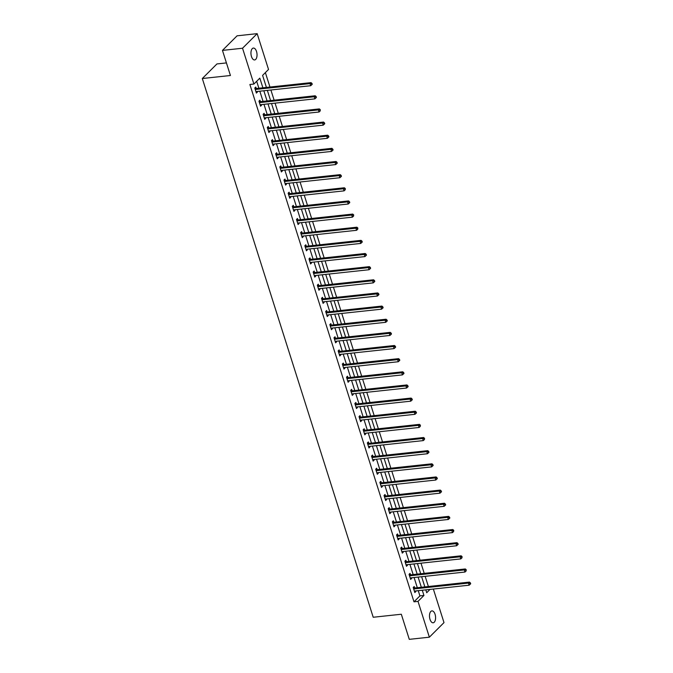 <?xml version="1.0" encoding="UTF-8"?>
<svg xmlns="http://www.w3.org/2000/svg" width="673" height="673" viewBox="0 0 673 673"><rect width="100%" height="100%" fill="white"/><g stroke="black" fill="none" stroke-linecap="round" stroke-linejoin="round"><path stroke-width="1.01" d="M430.005 619.362A5.981 3.003 -96.1 0 1 431.898 610.891A5.981 3.003 -96.1 0 1 435.069 614.314A5.981 3.003 -96.1 0 1 433.176 622.786A5.981 3.003 -96.1 0 1 430.005 619.362M251.466 56.524A5.981 3.003 -96.1 0 1 253.359 48.061A5.981 3.003 -96.1 0 1 256.522 51.485A5.981 3.003 -96.1 0 1 254.638 59.947A5.981 3.003 -96.1 0 1 251.466 56.524M226.431 62.917L216.942 63.935L202.312 78.522L373.212 617.259L401.318 614.239L409.285 639.35L429.366 637.188L418.009 601.384L423.94 595.47L422.274 590.229M202.312 78.522L230.427 75.502L222.46 50.399L237.089 35.812L257.162 33.65L268.527 69.462L262.596 75.376L266.415 87.423M428.39 586.511L425.159 576.324M424.226 573.371L420.987 563.183M420.053 560.222L416.823 550.034M415.88 547.082L412.65 536.894M411.716 533.933L408.486 523.745M407.544 520.793L404.313 510.605M403.371 507.644L400.141 497.465M399.207 494.504L395.976 484.316M395.034 481.363L391.804 471.176M390.862 468.215L387.631 458.027M386.697 455.074L383.467 444.887M382.525 441.925L379.294 431.738M378.361 428.785L375.122 418.598M374.188 415.636L370.958 405.449M370.015 402.496L366.785 392.309M365.851 389.356L362.621 379.168M361.679 376.207L358.448 366.019M357.506 363.067L354.276 352.879M353.342 349.918L350.111 339.73M349.169 336.778L345.939 326.59M344.997 323.629L341.766 313.441M340.832 310.489L337.602 300.301M336.66 297.34L333.429 287.161M332.496 284.199L329.257 274.012M328.323 271.059L325.093 260.872M324.15 257.91L320.92 247.723M319.986 244.77L316.756 234.583M315.814 231.621L312.583 221.434M311.641 218.481L308.411 208.293M307.477 205.332L304.246 195.145M303.304 192.192L300.074 182.004M299.132 179.052L295.901 168.864M294.967 165.903L291.737 155.715M290.795 152.763L287.564 142.575M286.631 139.614L283.392 129.426M282.458 126.474L279.228 116.286M278.286 113.325L275.055 103.137M274.121 100.184L270.891 89.997M269.949 87.036L265.372 72.608M433.345 589.035L443.995 622.601L429.366 637.188M262.891 87.801L259.828 78.135L253.898 84.049L249.885 84.478L413.988 601.813L419.918 595.899L418.261 590.658M417.319 587.706L414.088 577.518M413.155 574.557L409.916 564.369M408.982 561.417L405.752 551.229M404.81 548.268L401.579 538.08M400.645 535.128L397.406 524.94M396.473 521.979L393.242 511.791M392.3 508.838L389.07 498.651M388.136 495.69L384.906 485.511M383.963 482.549L380.733 472.362M379.791 469.409L376.56 459.222M375.627 456.26L372.396 446.073M371.454 443.12L368.224 432.932M367.29 429.971L364.051 419.784M363.117 416.831L359.887 406.643M358.945 403.682L355.714 393.495M354.78 390.542L351.542 380.354M350.608 377.402L347.377 367.214M346.435 364.253L343.205 354.065M342.271 351.113L339.041 340.925M338.098 337.964L334.868 327.776M333.926 324.823L330.695 314.636M329.762 311.675L326.531 301.487M325.589 298.534L322.359 288.347M321.425 285.386L318.186 275.207M317.252 272.245L314.022 262.058M313.08 259.105L309.849 248.917M308.915 245.956L305.677 235.769M304.743 232.816L301.512 222.628M300.57 219.667L297.34 209.48M296.406 206.527L293.176 196.339M292.233 193.378L289.003 183.191M288.061 180.238L284.83 170.05M283.897 167.089L280.666 156.91M279.724 153.949L276.494 143.761M275.56 140.808L272.321 130.621M271.387 127.66L268.157 117.472M267.215 114.519L263.984 104.332M263.05 101.371L259.82 91.183M258.878 88.23L256.674 81.282M256.203 88.399L255.765 87.036L254.781 88.028L256.388 93.076L257.372 92.092L257.17 91.469M260.367 101.547L259.938 100.184L258.954 101.169L260.552 106.225L261.545 105.24L261.343 104.618M264.539 114.688L264.11 113.325L263.118 114.309L264.725 119.365L265.709 118.381L265.515 117.758M268.712 127.836L268.275 126.474L267.29 127.458L268.889 132.514L269.881 131.529L269.68 130.899M272.876 140.977L272.447 139.614L271.455 140.598L273.061 145.654L274.054 144.67L273.852 144.047M277.049 154.125L276.62 152.763L275.627 153.747L277.234 158.803L278.218 157.81L278.025 157.188M281.221 167.266L280.784 165.903L279.8 166.887L281.398 171.943L282.391 170.959L282.189 170.336M285.386 180.414L284.957 179.043L283.964 180.036L285.571 185.092L286.555 184.099L286.361 183.477M289.558 193.555L289.121 192.192L288.137 193.176L289.743 198.232L290.728 197.248L290.534 196.625M293.731 206.695L293.293 205.332L292.309 206.317L293.908 211.372L294.9 210.388L294.698 209.766M297.895 219.844L297.466 218.481L296.473 219.465L298.08 224.521L299.064 223.537L298.871 222.906M302.068 232.984L301.63 231.621L300.646 232.606L302.244 237.662L303.237 236.677L303.035 236.055M306.232 246.133L305.803 244.77L304.819 245.754L306.417 250.81L307.41 249.826L307.208 249.195M310.404 259.273L309.975 257.91L308.983 258.895L310.589 263.951L311.574 262.966L311.38 262.344M314.577 272.422L314.14 271.051L313.155 272.043L314.754 277.099L315.746 276.107L315.544 275.484M318.741 285.562L318.312 284.199L317.32 285.184L318.926 290.24L319.919 289.255L319.717 288.633M322.914 298.703L322.485 297.34L321.492 298.332L323.099 303.38L324.083 302.396L323.89 301.773M327.086 311.851L326.649 310.489L325.665 311.473L327.263 316.529L328.256 315.544L328.054 314.922M331.251 324.992L330.822 323.629L329.829 324.613L331.436 329.669L332.42 328.685L332.226 328.062M335.423 338.14L334.986 336.778L334.001 337.762L335.608 342.818L336.593 341.834L336.399 341.203M339.587 351.281L339.158 349.918L338.174 350.902L339.772 355.958L340.765 354.974L340.563 354.351M343.76 364.43L343.331 363.067L342.338 364.051L343.945 369.107L344.929 368.123L344.736 367.492M347.933 377.57L347.495 376.207L346.511 377.191L348.109 382.247L349.102 381.263L348.9 380.64M352.097 390.719L351.668 389.347L350.675 390.34L352.282 395.396L353.275 394.403L353.073 393.781M356.269 403.859L355.84 402.496L354.848 403.48L356.454 408.536L357.439 407.552L357.245 406.929M360.442 416.999L360.005 415.636L359.02 416.621L360.619 421.677L361.611 420.692L361.409 420.07M364.606 430.148L364.177 428.785L363.184 429.769L364.791 434.825L365.776 433.841L365.582 433.219M368.779 443.288L368.35 441.925L367.357 442.91L368.964 447.966L369.948 446.981L369.755 446.359M372.951 456.437L372.514 455.074L371.53 456.058L373.128 461.114L374.121 460.13L373.919 459.499M377.116 469.577L376.687 468.215L375.694 469.199L377.301 474.255L378.285 473.27L378.091 472.648M381.288 482.726L380.851 481.363L379.866 482.348L381.473 487.403L382.457 486.411L382.264 485.788M385.452 495.866L385.023 494.504L384.039 495.488L385.637 500.544L386.63 499.559L386.428 498.937M389.625 509.015L389.196 507.644L388.203 508.637L389.81 513.692L390.794 512.7L390.601 512.077M393.798 522.155L393.36 520.793L392.376 521.777L393.974 526.833L394.967 525.849L394.765 525.226M397.962 535.296L397.533 533.933L396.54 534.917L398.147 539.973L399.139 538.989L398.938 538.366M402.134 548.445L401.705 547.082L400.713 548.066L402.319 553.122L403.304 552.138L403.11 551.507M406.307 561.585L405.869 560.222L404.885 561.206L406.484 566.262L407.476 565.278L407.274 564.655M410.471 574.734L410.042 573.371L409.049 574.355L410.656 579.411L411.64 578.427L411.447 577.796M414.644 587.874L414.206 586.511L413.222 587.495L414.829 592.551L415.813 591.567L415.62 590.944M222.46 50.399L242.541 48.237L257.162 33.65M413.988 601.813L418.009 601.384M253.898 84.049L242.541 48.237M421.34 587.268L418.101 577.081M417.167 574.128L413.937 563.94M412.995 560.979L409.764 550.792M408.831 547.839L405.592 537.651M404.658 534.69L401.428 524.511M400.485 521.55L397.255 511.362M396.321 508.409L393.091 498.222M392.149 495.261L388.918 485.073M387.976 482.12L384.746 471.933M383.812 468.972L380.582 458.784M379.639 455.831L376.409 445.644M375.475 442.683L372.236 432.495M371.303 429.542L368.072 419.355M367.13 416.402L363.9 406.214M362.966 403.253L359.735 393.066M358.793 390.113L355.563 379.925M354.621 376.964L351.39 366.777M350.456 363.824L347.226 353.636M346.284 350.675L343.053 340.488M342.111 337.535L338.881 327.347M337.947 324.386L334.717 314.207M333.774 311.246L330.544 301.058M329.61 298.105L326.371 287.918M325.438 284.957L322.207 274.769M321.265 271.816L318.035 261.629M317.101 258.668L313.87 248.48M312.928 245.527L309.698 235.34M308.756 232.378L305.525 222.191M304.591 219.238L301.361 209.051M300.419 206.098L297.188 195.91M296.246 192.949L293.016 182.762M292.082 179.809L288.852 169.621M287.909 166.66L284.679 156.472M283.745 153.52L280.506 143.332M279.573 140.371L276.342 130.183M275.4 127.231L272.17 117.043M271.236 114.082L268.005 103.894M267.063 100.942L263.833 90.754M425.799 589.851L426.707 592.711L430.03 589.397M267.358 90.375L270.588 100.563M271.522 103.516L274.752 113.703M275.694 116.665L278.925 126.852M279.867 129.805L283.097 139.992M284.031 142.954L287.262 153.141M288.204 156.094L291.434 166.281M292.368 169.243L295.607 179.43M296.541 182.383L299.771 192.571M300.713 195.532L303.944 205.719M304.877 208.672L308.108 218.86M309.05 221.812L312.28 232M313.223 234.961L316.453 245.149M317.387 248.101L320.617 258.289M321.559 261.25L324.79 271.438M325.732 274.391L328.962 284.578M329.896 287.539L333.127 297.727M334.069 300.68L337.299 310.867M338.233 313.828L341.472 324.007M342.406 326.969L345.636 337.156M346.578 340.109L349.809 350.296M350.742 353.258L353.973 363.445M354.915 366.398L358.145 376.586M359.088 379.547L362.318 389.734M363.252 392.687L366.482 402.875M367.424 405.836L370.655 416.023M371.597 418.976L374.827 429.164M375.761 432.116L378.992 442.304M379.934 445.265L383.164 455.453M384.098 458.406L387.337 468.593M388.271 471.554L391.501 481.742M392.443 484.695L395.674 494.882M396.607 497.843L399.838 508.031M400.78 510.984L404.01 521.171M404.953 524.132L408.183 534.312M409.117 537.273L412.347 547.46M413.289 550.413L416.52 560.601M417.453 563.562L420.692 573.749M421.626 576.702L424.856 586.89M419.918 595.899L423.94 595.47M256.11 92.226L257.372 92.092M260.283 105.375L261.545 105.24M264.455 118.515L265.709 118.381M268.62 131.664L269.881 131.529M272.792 144.804L274.054 144.67M276.965 157.953L278.218 157.81M281.129 171.093L282.391 170.959M285.302 184.234L286.555 184.099M289.474 197.382L290.728 197.248M293.638 210.523L294.9 210.388M297.811 223.672L299.064 223.537M301.975 236.812L303.237 236.677M306.148 249.961L307.41 249.826M310.32 263.101L311.574 262.966M314.484 276.241L315.746 276.107M318.657 289.39L319.919 289.255M322.83 302.53L324.083 302.396M326.994 315.679L328.256 315.544M331.166 328.819L332.42 328.685M335.339 341.968L336.593 341.834M339.503 355.108L340.765 354.974M343.676 368.257L344.929 368.123M347.84 381.398L349.102 381.263M352.013 394.538L353.275 394.403M356.185 407.687L357.439 407.552M360.349 420.827L361.611 420.692M364.522 433.976L365.776 433.841M368.695 447.116L369.948 446.981M372.859 460.265L374.121 460.13M377.031 473.405L378.285 473.27M381.196 486.554L382.457 486.411M385.368 499.694L386.63 499.559M389.541 512.834L390.794 512.7M393.705 525.983L394.967 525.849M397.878 539.123L399.139 538.989M402.05 552.272L403.304 552.138M406.214 565.413L407.476 565.278M410.387 578.561L411.64 578.427M414.56 591.702L415.813 591.567M255.21 89.391L255.345 89.425A0.934 0.749 -134.9 0 0 255.664 89.45L310.043 83.612L310.707 85.715L256.337 91.562A0.934 0.749 -134.9 0 0 256.051 91.654L255.95 91.713M254.789 88.012L256.337 88.441A0.934 0.749 -134.9 0 0 256.657 88.466L311.027 82.628L310.043 83.612L311.582 83.831L311.851 84.68L312.247 84.285L311.978 83.444L311.582 83.831M311.978 83.444L311.027 82.628M310.707 85.715L311.851 84.68M259.383 102.532L259.517 102.565A0.934 0.749 -134.9 0 0 259.837 102.599L314.215 96.752L314.88 98.864L260.501 104.702A0.934 0.749 -134.9 0 0 260.224 104.795L260.123 104.862M258.962 101.152L260.501 101.581A0.934 0.749 -134.9 0 0 260.821 101.615L315.2 95.768L314.215 96.752L315.755 96.979L316.016 97.821L316.411 97.425L316.15 96.584L315.755 96.979M316.15 96.584L315.2 95.768M314.88 98.864L316.016 97.821M263.555 115.68L263.681 115.714A0.934 0.749 -134.9 0 0 264.001 115.739L318.379 109.901L319.052 112.004L264.674 117.851A0.934 0.749 -134.9 0 0 264.388 117.943L264.287 118.002M263.135 114.301L264.674 114.73A0.934 0.749 -134.9 0 0 264.994 114.755L319.372 108.908L318.379 109.901L319.919 110.12L320.188 110.961L320.314 109.724L319.919 110.12M320.314 109.724L319.372 108.908M319.052 112.004L320.188 110.961M267.719 128.821L267.854 128.854A0.934 0.749 -134.9 0 0 268.174 128.888L322.552 123.041L323.217 125.153L268.838 130.991A0.934 0.749 -134.9 0 0 268.561 131.084L268.46 131.151M267.299 127.441L268.847 127.87A0.934 0.749 -134.9 0 0 269.166 127.904L323.536 122.057L322.552 123.041L324.092 123.268L324.361 124.11L324.756 123.714L324.487 122.873L324.092 123.268M324.487 122.873L323.536 122.057M323.217 125.153L324.361 124.11M271.892 141.961L272.027 142.003A0.934 0.749 -134.9 0 0 272.346 142.028L326.716 136.19L327.389 138.293L273.011 144.14A0.934 0.749 -134.9 0 0 272.733 144.232L272.632 144.291M271.471 140.59L273.011 141.019A0.934 0.749 -134.9 0 0 273.331 141.044L327.709 135.197L326.716 136.19L328.264 136.409L328.525 137.25L328.92 136.855L328.66 136.013L328.264 136.409M328.66 136.013L327.709 135.197M327.389 138.293L328.525 137.25M276.056 155.11L276.191 155.143A0.934 0.749 -134.9 0 0 276.51 155.177L330.889 149.33L331.553 151.433L277.183 157.28A0.934 0.749 -134.9 0 0 276.897 157.373L276.796 157.44M275.644 153.73L277.183 154.159A0.934 0.749 -134.9 0 0 277.503 154.184L331.882 148.346L330.889 149.33L332.428 149.557L332.698 150.399L333.093 150.003L332.824 149.162L332.428 149.557M332.824 149.162L331.882 148.346M331.553 151.433L332.698 150.399M280.229 168.25L280.363 168.292A0.934 0.749 -134.9 0 0 280.683 168.317L335.061 162.471L335.726 164.582L281.348 170.42A0.934 0.749 -134.9 0 0 281.07 170.521L280.969 170.58M279.808 166.879L281.348 167.299A0.934 0.749 -134.9 0 0 281.667 167.333L336.046 161.486L335.061 162.471L336.601 162.698L336.87 163.539L337.266 163.144L336.996 162.302L336.601 162.698M336.996 162.302L336.046 161.486M335.726 164.582L336.87 163.539M284.401 181.399L284.536 181.432A0.934 0.749 -134.9 0 0 284.856 181.466L339.226 175.619L339.899 177.722L285.52 183.569A0.934 0.749 -134.9 0 0 285.243 183.662L285.142 183.721M283.981 180.019L285.52 180.448A0.934 0.749 -134.9 0 0 285.84 180.473L340.218 174.635L339.226 175.619L340.774 175.838L341.034 176.688L341.43 176.292L341.169 175.451L340.774 175.838M341.169 175.451L340.218 174.635M339.899 177.722L341.034 176.688M288.566 194.539L288.7 194.581A0.934 0.749 -134.9 0 0 289.02 194.606L343.398 188.76L344.063 190.871L289.693 196.709A0.934 0.749 -134.9 0 0 289.407 196.802L289.306 196.869M288.145 193.168L289.693 193.588A0.934 0.749 -134.9 0 0 290.013 193.622L344.383 187.775L343.398 188.76L344.938 188.987L345.207 189.828L345.333 188.591L344.938 188.987M345.333 188.591L344.383 187.775M344.063 190.871L345.207 189.828M292.738 207.688L292.873 207.721A0.934 0.749 -134.9 0 0 293.192 207.747L347.571 201.908L348.235 204.012L293.857 209.858A0.934 0.749 -134.9 0 0 293.579 209.951L293.478 210.01M292.318 206.308L293.857 206.737A0.934 0.749 -134.9 0 0 294.177 206.762L348.555 200.924L347.571 201.908L349.11 202.127L349.38 202.977L349.775 202.581L349.506 201.74L349.11 202.127M349.506 201.74L348.555 200.924M348.235 204.012L349.38 202.977M296.911 220.828L297.045 220.862A0.934 0.749 -134.9 0 0 297.357 220.895L351.735 215.049L352.408 217.16L298.03 222.999A0.934 0.749 -134.9 0 0 297.752 223.091L297.643 223.158M296.49 219.448L298.03 219.878A0.934 0.749 -134.9 0 0 298.349 219.911L352.728 214.064L351.735 215.049L353.275 215.276L353.544 216.117L353.67 214.88L353.275 215.276M353.67 214.88L352.728 214.064M352.408 217.16L353.544 216.117M301.075 233.968L301.21 234.011A0.934 0.749 -134.9 0 0 301.529 234.036L355.908 228.197L356.572 230.301L302.202 236.147A0.934 0.749 -134.9 0 0 301.916 236.24L301.815 236.299M300.654 232.597L302.202 233.026A0.934 0.749 -134.9 0 0 302.522 233.051L356.892 227.205L355.908 228.197L357.447 228.416L357.716 229.257L357.843 228.021L357.447 228.416M357.843 228.021L356.892 227.205M356.572 230.301L357.716 229.257M305.248 247.117L305.382 247.151A0.934 0.749 -134.9 0 0 305.702 247.184L360.08 241.338L360.745 243.441L306.366 249.288A0.934 0.749 -134.9 0 0 306.089 249.38L305.988 249.447M304.827 245.738L306.366 246.167A0.934 0.749 -134.9 0 0 306.686 246.2L361.065 240.354L360.08 241.338L361.62 241.565L361.881 242.406L362.276 242.011L362.015 241.17L361.62 241.565M362.015 241.17L361.065 240.354M360.745 243.441L361.881 242.406M309.42 260.258L309.546 260.3A0.934 0.749 -134.9 0 0 309.866 260.325L364.244 254.487L364.917 256.59L310.539 262.436A0.934 0.749 -134.9 0 0 310.253 262.529L310.152 262.588M309 258.886L310.539 259.315A0.934 0.749 -134.9 0 0 310.859 259.341L365.237 253.494L364.244 254.487L365.784 254.705L366.053 255.547L366.449 255.151L366.179 254.31L365.784 254.705M366.179 254.31L365.237 253.494M364.917 256.59L366.053 255.547M313.584 273.406L313.719 273.44A0.934 0.749 -134.9 0 0 314.039 273.474L368.417 267.627L369.082 269.73L314.703 275.577A0.934 0.749 -134.9 0 0 314.426 275.669L314.325 275.728M313.164 272.027L314.712 272.456A0.934 0.749 -134.9 0 0 315.023 272.481L369.401 266.643L368.417 267.627L369.957 267.854L370.226 268.695L370.621 268.3L370.352 267.459L369.957 267.854M370.352 267.459L369.401 266.643M369.082 269.73L370.226 268.695M317.757 286.547L317.892 286.589A0.934 0.749 -134.9 0 0 318.211 286.614L372.581 280.767L373.254 282.879L318.876 288.717A0.934 0.749 -134.9 0 0 318.598 288.818L318.497 288.877M317.336 285.175L318.876 285.596A0.934 0.749 -134.9 0 0 319.195 285.63L373.574 279.783L372.581 280.767L374.129 280.994L374.39 281.836L374.785 281.44L374.524 280.599L374.129 280.994M374.524 280.599L373.574 279.783M373.254 282.879L374.39 281.836M321.921 299.695L322.056 299.729A0.934 0.749 -134.9 0 0 322.375 299.754L376.754 293.916L377.418 296.019L323.048 301.866A0.934 0.749 -134.9 0 0 322.762 301.958L322.661 302.017M321.509 298.316L323.048 298.745A0.934 0.749 -134.9 0 0 323.368 298.77L377.746 292.932L376.754 293.916L378.293 294.135L378.562 294.984L378.958 294.589L378.689 293.748L378.293 294.135M378.689 293.748L377.746 292.932M377.418 296.019L378.562 294.984M326.094 312.836L326.228 312.878A0.934 0.749 -134.9 0 0 326.548 312.903L380.926 307.056L381.591 309.168L327.213 315.006A0.934 0.749 -134.9 0 0 326.935 315.099L326.834 315.166M325.673 311.456L327.213 311.885A0.934 0.749 -134.9 0 0 327.532 311.919L381.911 306.072L380.926 307.056L382.466 307.283L382.735 308.125L383.13 307.729L382.861 306.888L382.466 307.283M382.861 306.888L381.911 306.072M381.591 309.168L382.735 308.125M330.266 325.984L330.401 326.018A0.934 0.749 -134.9 0 0 330.721 326.043L385.091 320.205L385.764 322.308L331.385 328.155A0.934 0.749 -134.9 0 0 331.108 328.247L331.007 328.306M329.846 324.605L331.385 325.034A0.934 0.749 -134.9 0 0 331.705 325.059L386.083 319.221L385.091 320.205L386.639 320.424L386.899 321.265L387.295 320.878L387.025 320.028L386.639 320.424M387.025 320.028L386.083 319.221M385.764 322.308L386.899 321.265M334.431 339.125L334.565 339.158A0.934 0.749 -134.9 0 0 334.885 339.192L389.263 333.345L389.928 335.457L335.558 341.295A0.934 0.749 -134.9 0 0 335.272 341.388L335.171 341.455M334.01 337.745L335.558 338.174A0.934 0.749 -134.9 0 0 335.877 338.208L390.247 332.361L389.263 333.345L390.803 333.572L391.072 334.414L391.467 334.018L391.198 333.177L390.803 333.572M391.198 333.177L390.247 332.361M389.928 335.457L391.072 334.414M338.603 352.265L338.738 352.307A0.934 0.749 -134.9 0 0 339.057 352.332L393.436 346.494L394.1 348.597L339.722 354.444A0.934 0.749 -134.9 0 0 339.444 354.536L339.343 354.595M338.183 350.894L339.722 351.323A0.934 0.749 -134.9 0 0 340.042 351.348L394.42 345.501L393.436 346.494L394.975 346.713L395.244 347.554L395.64 347.159L395.371 346.317L394.975 346.713M395.371 346.317L394.42 345.501M394.1 348.597L395.244 347.554M342.776 365.414L342.91 365.447A0.934 0.749 -134.9 0 0 343.222 365.481L397.6 359.634L398.273 361.738L343.895 367.584A0.934 0.749 -134.9 0 0 343.617 367.677L343.508 367.744M342.355 364.034L343.895 364.463A0.934 0.749 -134.9 0 0 344.214 364.497L398.593 358.65L397.6 359.634L399.139 359.862L399.409 360.703L399.804 360.307L399.535 359.466L399.139 359.862M399.535 359.466L398.593 358.65M398.273 361.738L399.409 360.703M346.94 378.554L347.075 378.596A0.934 0.749 -134.9 0 0 347.394 378.621L401.773 372.775L402.437 374.886L348.067 380.733A0.934 0.749 -134.9 0 0 347.781 380.825L347.68 380.884M346.519 377.183L348.067 377.612A0.934 0.749 -134.9 0 0 348.387 377.637L402.757 371.79L401.773 372.775L403.312 373.002L403.581 373.843L403.977 373.448L403.707 372.606L403.312 373.002M403.707 372.606L402.757 371.79M402.437 374.886L403.581 373.843M351.113 391.703L351.247 391.736A0.934 0.749 -134.9 0 0 351.567 391.77L405.937 385.923L406.61 388.027L352.231 393.873A0.934 0.749 -134.9 0 0 351.954 393.966L351.853 394.025M350.692 390.323L352.231 390.752A0.934 0.749 -134.9 0 0 352.551 390.777L406.929 384.939L405.937 385.923L407.485 386.151L407.745 386.992L408.141 386.596L407.88 385.755L407.485 386.151M407.88 385.755L406.929 384.939M406.61 388.027L407.745 386.992M355.285 404.843L355.411 404.885A0.934 0.749 -134.9 0 0 355.731 404.91L410.109 399.064L410.782 401.175L356.404 407.014A0.934 0.749 -134.9 0 0 356.118 407.106L356.017 407.173M354.864 403.472L356.404 403.893A0.934 0.749 -134.9 0 0 356.724 403.926L411.102 398.079L410.109 399.064L411.649 399.291L411.918 400.132L412.313 399.737L412.044 398.896L411.649 399.291M412.044 398.896L411.102 398.079M410.782 401.175L411.918 400.132M359.449 417.992L359.584 418.026A0.934 0.749 -134.9 0 0 359.904 418.051L414.282 412.213L414.947 414.316L360.568 420.162A0.934 0.749 -134.9 0 0 360.291 420.255L360.19 420.314M359.029 416.612L360.577 417.041A0.934 0.749 -134.9 0 0 360.888 417.067L415.266 411.228L414.282 412.213L415.821 412.431L416.091 413.281L416.486 412.886L416.217 412.044L415.821 412.431M416.217 412.044L415.266 411.228M414.947 414.316L416.091 413.281M363.622 431.132L363.757 431.166A0.934 0.749 -134.9 0 0 364.076 431.2L418.446 425.353L419.119 427.464L364.741 433.303A0.934 0.749 -134.9 0 0 364.463 433.395L364.362 433.462M363.201 429.753L364.741 430.182A0.934 0.749 -134.9 0 0 365.06 430.215L419.439 424.369L418.446 425.353L419.994 425.58L420.255 426.421L420.389 425.185L419.994 425.58M420.389 425.185L419.439 424.369M419.119 427.464L420.255 426.421M367.786 444.273L367.921 444.315A0.934 0.749 -134.9 0 0 368.24 444.34L422.619 438.502L423.283 440.605L368.913 446.451A0.934 0.749 -134.9 0 0 368.627 446.544L368.526 446.603M367.374 442.901L368.913 443.33A0.934 0.749 -134.9 0 0 369.233 443.356L423.611 437.509L422.619 438.502L424.158 438.72L424.427 439.562L424.554 438.325L424.158 438.72M424.554 438.325L423.611 437.509M423.283 440.605L424.427 439.562M371.959 457.421L372.093 457.455A0.934 0.749 -134.9 0 0 372.413 457.489L426.791 451.642L427.456 453.745L373.078 459.592A0.934 0.749 -134.9 0 0 372.8 459.684L372.699 459.752M371.538 456.042L373.078 456.471A0.934 0.749 -134.9 0 0 373.397 456.504L427.776 450.658L426.791 451.642L428.331 451.869L428.6 452.71L428.995 452.315L428.726 451.474L428.331 451.869M428.726 451.474L427.776 450.658M427.456 453.745L428.6 452.71M376.131 470.562L376.266 470.604A0.934 0.749 -134.9 0 0 376.586 470.629L430.956 464.791L431.629 466.894L377.25 472.74A0.934 0.749 -134.9 0 0 376.973 472.833L376.863 472.892M375.711 469.19L377.25 469.619A0.934 0.749 -134.9 0 0 377.57 469.645L431.948 463.798L430.956 464.791L432.495 465.009L432.764 465.851L433.16 465.455L432.89 464.614L432.495 465.009M432.89 464.614L431.948 463.798M431.629 466.894L432.764 465.851M380.295 483.71L380.43 483.744A0.934 0.749 -134.9 0 0 380.75 483.778L435.128 477.931L435.793 480.034L381.423 485.881A0.934 0.749 -134.9 0 0 381.137 485.973L381.036 486.041M379.875 482.331L381.423 482.76A0.934 0.749 -134.9 0 0 381.742 482.785L436.112 476.947L435.128 477.931L436.668 478.158L436.937 478.999L437.332 478.604L437.063 477.763L436.668 478.158M437.063 477.763L436.112 476.947M435.793 480.034L436.937 478.999M384.468 496.851L384.603 496.893A0.934 0.749 -134.9 0 0 384.922 496.918L439.301 491.071L439.965 493.183L385.587 499.021A0.934 0.749 -134.9 0 0 385.309 499.122L385.208 499.181M384.047 495.479L385.587 495.9A0.934 0.749 -134.9 0 0 385.907 495.934L440.285 490.087L439.301 491.071L440.84 491.298L441.109 492.14L441.505 491.744L441.236 490.903L440.84 491.298M441.236 490.903L440.285 490.087M439.965 493.183L441.109 492.14M388.641 509.999L388.775 510.033A0.934 0.749 -134.9 0 0 389.087 510.067L443.465 504.22L444.138 506.323L389.76 512.17A0.934 0.749 -134.9 0 0 389.482 512.262L389.373 512.321M388.22 508.62L389.76 509.049A0.934 0.749 -134.9 0 0 390.079 509.074L444.458 503.236L443.465 504.22L445.004 504.439L445.274 505.288L445.669 504.893L445.4 504.052L445.004 504.439M445.4 504.052L444.458 503.236M444.138 506.323L445.274 505.288M392.805 523.14L392.939 523.182A0.934 0.749 -134.9 0 0 393.259 523.207L447.638 517.36L448.302 519.472L393.932 525.31A0.934 0.749 -134.9 0 0 393.646 525.403L393.545 525.47M392.384 521.768L393.932 522.189A0.934 0.749 -134.9 0 0 394.252 522.223L448.622 516.376L447.638 517.36L449.177 517.587L449.446 518.429L449.842 518.033L449.572 517.192L449.177 517.587M449.572 517.192L448.622 516.376M448.302 519.472L449.446 518.429M396.977 536.288L397.112 536.322A0.934 0.749 -134.9 0 0 397.432 536.347L451.802 530.509L452.475 532.612L398.096 538.459A0.934 0.749 -134.9 0 0 397.819 538.551L397.718 538.61M396.557 534.909L398.096 535.338A0.934 0.749 -134.9 0 0 398.416 535.363L452.794 529.525L451.802 530.509L453.35 530.728L453.61 531.577L453.745 530.332L453.35 530.728M453.745 530.332L452.794 529.525M452.475 532.612L453.61 531.577M401.15 549.429L401.276 549.462A0.934 0.749 -134.9 0 0 401.596 549.496L455.974 543.649L456.647 545.761L402.269 551.599A0.934 0.749 -134.9 0 0 401.983 551.692L401.882 551.759M400.729 548.049L402.269 548.478A0.934 0.749 -134.9 0 0 402.589 548.512L456.967 542.665L455.974 543.649L457.514 543.877L457.783 544.718L458.178 544.322L457.909 543.481L457.514 543.877M457.909 543.481L456.967 542.665M456.647 545.761L457.783 544.718M405.314 562.569L405.449 562.611A0.934 0.749 -134.9 0 0 405.769 562.636L460.147 556.798L460.812 558.901L406.433 564.748A0.934 0.749 -134.9 0 0 406.156 564.84L406.055 564.899M404.894 561.198L406.442 561.627A0.934 0.749 -134.9 0 0 406.753 561.652L461.131 555.805L460.147 556.798L461.686 557.017L461.956 557.858L462.082 556.621L461.686 557.017M462.082 556.621L461.131 555.805M460.812 558.901L461.956 557.858M409.487 575.718L409.621 575.751A0.934 0.749 -134.9 0 0 409.941 575.785L464.311 569.938L464.984 572.042L410.606 577.888A0.934 0.749 -134.9 0 0 410.328 577.981L410.227 578.048M409.066 574.338L410.606 574.767A0.934 0.749 -134.9 0 0 410.925 574.801L465.304 568.954L464.311 569.938L465.859 570.166L466.12 571.007L466.254 569.77L465.859 570.166M466.254 569.77L465.304 568.954M464.984 572.042L466.12 571.007M413.651 588.858L413.786 588.9A0.934 0.749 -134.9 0 0 414.105 588.925L468.484 583.079L469.148 585.19L414.778 591.037A0.934 0.749 -134.9 0 0 414.492 591.13L414.391 591.188M413.239 587.487L414.778 587.916A0.934 0.749 -134.9 0 0 415.098 587.941L469.468 582.095L468.484 583.079L470.023 583.306L470.292 584.147L470.688 583.752L470.419 582.911L470.023 583.306M470.419 582.911L469.468 582.095M469.148 585.19L470.292 584.147M255.345 89.425L256.337 88.441M255.664 89.45L256.657 88.466M259.517 102.565L260.501 101.581M259.837 102.599L260.821 101.615M263.681 115.714L264.674 114.73M264.001 115.739L264.994 114.755M267.854 128.854L268.847 127.87M268.174 128.888L269.166 127.904M272.027 142.003L273.011 141.019M272.346 142.028L273.331 141.044M276.191 155.143L277.183 154.159M276.51 155.177L277.503 154.184M280.363 168.292L281.348 167.299M280.683 168.317L281.667 167.333M284.536 181.432L285.52 180.448M284.856 181.466L285.84 180.473M288.7 194.581L289.693 193.588M289.02 194.606L290.013 193.622M292.873 207.721L293.857 206.737M293.192 207.747L294.177 206.762M297.045 220.862L298.03 219.878M297.357 220.895L298.349 219.911M301.21 234.011L302.202 233.026M301.529 234.036L302.522 233.051M305.382 247.151L306.366 246.167M305.702 247.184L306.686 246.2M309.546 260.3L310.539 259.315M309.866 260.325L310.859 259.341M313.719 273.44L314.712 272.456M314.039 273.474L315.023 272.481M317.892 286.589L318.876 285.596M318.211 286.614L319.195 285.63M322.056 299.729L323.048 298.745M322.375 299.754L323.368 298.77M326.228 312.878L327.213 311.885M326.548 312.903L327.532 311.919M330.401 326.018L331.385 325.034M330.721 326.043L331.705 325.059M334.565 339.158L335.558 338.174M334.885 339.192L335.877 338.208M338.738 352.307L339.722 351.323M339.057 352.332L340.042 351.348M342.91 365.447L343.895 364.463M343.222 365.481L344.214 364.497M347.075 378.596L348.067 377.612M347.394 378.621L348.387 377.637M351.247 391.736L352.231 390.752M351.567 391.77L352.551 390.777M355.411 404.885L356.404 403.893M355.731 404.91L356.724 403.926M359.584 418.026L360.577 417.041M359.904 418.051L360.888 417.067M363.757 431.166L364.741 430.182M364.076 431.2L365.06 430.215M367.921 444.315L368.913 443.33M368.24 444.34L369.233 443.356M372.093 457.455L373.078 456.471M372.413 457.489L373.397 456.504M376.266 470.604L377.25 469.619M376.586 470.629L377.57 469.645M380.43 483.744L381.423 482.76M380.75 483.778L381.742 482.785M384.603 496.893L385.587 495.9M384.922 496.918L385.907 495.934M388.775 510.033L389.76 509.049M389.087 510.067L390.079 509.074M392.939 523.182L393.932 522.189M393.259 523.207L394.252 522.223M397.112 536.322L398.096 535.338M397.432 536.347L398.416 535.363M401.276 549.462L402.269 548.478M401.596 549.496L402.589 548.512M405.449 562.611L406.442 561.627M405.769 562.636L406.753 561.652M409.621 575.751L410.606 574.767M409.941 575.785L410.925 574.801M413.786 588.9L414.778 587.916M414.105 588.925L415.098 587.941"/></g></svg>

